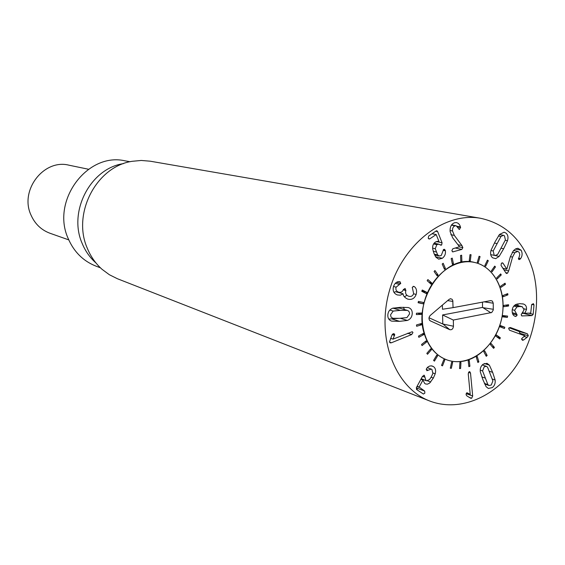 <?xml version="1.0" encoding="UTF-8"?>
<svg xmlns="http://www.w3.org/2000/svg" width="565" height="565" viewBox="0 0 565 565"><rect width="100%" height="100%" fill="white"/><g stroke="black" fill="none" stroke-linecap="round" stroke-linejoin="round"><path stroke-width="0.85" d="M421.539 344.495L426.067 340.893L426.582 341.98L422.055 345.589L421.539 344.495M426.582 341.98L425.24 341.55M426.822 353.365L430.742 348.817L431.441 349.721L427.521 354.262L426.822 353.365M431.441 349.721L430.297 349.339M433.581 360.435L436.752 355.152L437.607 355.83L434.436 361.113L433.581 360.435M437.607 355.83L436.554 355.477M441.526 365.428L443.822 359.644L444.789 360.075L442.487 365.859L441.526 365.428M444.789 360.075L443.786 359.736M450.305 368.168L451.647 362.123L452.685 362.292L451.336 368.331L450.305 368.168M451.336 368.331L450.34 367.992M459.543 368.571L459.889 362.518L460.955 362.419L460.609 368.465L459.543 368.571M460.609 368.465L459.571 368.112M468.858 366.643L468.216 360.837L469.268 360.47L469.911 366.275L468.858 366.643M469.911 366.275L468.773 365.894M477.877 362.49L476.281 357.158L477.277 356.557L478.873 361.89L477.877 362.49M478.873 361.89L477.566 361.459M486.246 356.31L483.774 351.663L484.671 350.837L487.143 355.491L486.246 356.31M487.143 355.491L485.533 354.982M493.633 348.365L490.392 344.572L491.162 343.569L494.403 347.362L493.633 348.365M494.403 347.362L492.2 346.684M499.764 338.972L495.893 336.182L496.501 335.031L500.371 337.828L499.764 338.972M500.371 337.828L496.649 336.726M504.404 328.505L500.053 326.824L500.484 325.581L504.827 327.262L504.404 328.505M504.827 327.262L500.343 325.991M507.377 317.368L502.723 316.866L502.956 315.574L507.603 316.082L507.377 317.368L502.857 316.139M508.564 306.004L503.796 306.703L503.818 305.411L508.585 304.719L508.564 306.004L505.385 305.178M507.921 294.852L503.224 296.724L503.034 295.481L507.73 293.616L507.921 294.852L505.887 294.351M505.456 284.343L501.021 287.324L500.625 286.187L505.068 283.206L505.456 284.343L503.916 283.976M501.261 274.901L497.264 278.891L496.677 277.902L500.675 273.912L501.261 274.901L499.976 274.611M495.47 266.913L492.094 271.758L491.338 270.953L494.721 266.115L495.47 266.913L494.34 266.666M488.315 260.719L485.695 266.228L484.805 265.649L487.425 260.14L488.315 260.719L487.263 260.493M480.073 256.588L478.329 262.548L477.333 262.224L479.078 256.263L480.073 256.588L479.042 256.369M470.285 260.889L469.225 260.832L469.995 254.66L471.055 254.723L470.285 260.889L469.247 260.663M461.88 261.348L460.8 261.56L460.56 255.437L461.64 255.225L461.88 261.348L460.786 261.101M453.483 263.926L452.431 264.406L451.16 258.586L452.212 258.113L453.483 263.926L452.261 263.65M445.439 268.537L444.457 269.265L442.204 264.01L443.193 263.283L445.439 268.537L443.998 268.198M438.108 275.007L437.239 275.946L434.09 271.483L434.958 270.536L438.108 275.007L436.251 274.548M431.808 283.051L431.088 284.174L427.168 280.699L427.889 279.576L431.808 283.051L429.019 282.338M426.815 292.345L426.285 293.602L421.765 291.272L422.295 290.014L426.815 292.345L421.871 291.017M418.432 301.392L423.369 302.473L423.044 303.808L418.107 302.727L418.432 301.392M423.044 303.808L418.178 302.43M416.469 313.215L421.603 313.003L421.504 314.352L416.37 314.571L416.469 313.215M421.504 314.352L417.521 313.172M416.49 324.96L421.603 323.463L421.73 324.769L416.617 326.273L416.49 324.96M421.73 324.769L419.491 324.084M418.481 336.111L423.362 333.406L423.708 334.614L418.834 337.319L418.481 336.111M423.708 334.614L422.104 334.106M500.957 236.46L493.196 250.973L494.156 255.083L495.11 255.542L497.673 254.391L505.407 239.906L504.46 235.796L503.45 235.315L500.957 236.46L498.379 235.972M493.196 250.973L490.971 250.514M499.149 256.376L495.71 258.65L492.68 257.838C490.639 256.199 490.095 253.65 491.056 250.189L494.947 242.053L499.474 234.454L504.135 232.208L505.929 233.055C507.942 234.715 508.472 237.258 507.518 240.697L503.669 248.762L499.149 256.376L495.364 255.578M507.518 240.697L505.301 240.273M508.648 270.91L507.617 273.072L506.586 273.517L506.021 273.093L501.042 265.409L501.388 263.318L502.49 262.824L503.041 263.255L506.854 269.152L510.308 256.814L513.465 250.634L515.676 248.868L517.886 248.247L521.142 250.21C522.583 253.247 522.392 256.065 520.563 258.657L519.129 259.603L518.578 259.173L519.751 254.766L519.221 252.421L517.801 251.347L514.835 252.732L512.568 257.096L508.648 270.91L503.924 269.858M520.217 259.13L518.423 258.756M520.563 258.657L518.444 258.219M521.142 250.21L515.337 249.059M506.854 269.152L502.899 268.276M526.524 309.422L524.8 313.3L530.719 313.081L531.609 304.966L533.275 303.603L534.003 304.881L533.176 314.331L531.933 315.595L521.883 315.92L521.163 314.684L524.08 309.874L522.314 306.76L519.701 306.513L516.982 306.894L514.595 310.319L517.187 315.072L515.873 316.478L515.329 316.393C513.119 315.68 512.059 313.681 512.165 310.411C512.469 307.367 513.896 305.319 516.431 304.253L519.948 303.666L523.529 304.041C525.733 304.832 526.735 306.626 526.524 309.422L524.052 308.787M517.187 315.072L512.625 313.858M516.389 313.829L512.286 312.735M516.982 306.894L513.839 306.082M521.813 313.469L524.313 313.172M524.8 313.3L522.674 312.742M524.807 313.25L522.724 312.699M518.19 305.679L517.646 303.899M527.435 333.816L528.324 335.744L527.074 337.326L523.663 339.968L522.434 340.307L521.672 338.626L524.786 335.815L509.489 330.193L508.641 328.378L510.294 327.495L527.435 333.816L519.143 331.471L509.03 327.742M519.751 333.964L520.033 333.378L519.143 331.471M391.411 342.771L390.203 342.877L389.483 341.959L391.99 335.017L393.12 333.781L394.059 333.717L394.716 334.537L393.042 339.148L412.266 331.712L412.951 332.559L411.687 334.544L391.411 342.771L389.525 342.136M393.042 339.148L390.549 338.315M393.035 339.099L390.57 338.273M394.589 335.426L392.188 334.635M394.716 334.537L392.852 333.922M411.687 334.544L407.648 333.237M433.447 366.6C435.495 368.09 436.088 370.485 435.22 373.79L433.355 378.041L429.64 383.091L427.43 384.165L425.622 383.988L424.718 383.515L422.938 380.083L419.145 387.06L424.682 391.086L424.859 393.134L423.369 394.031L416.539 389.476L416.412 387.555L422.549 376.269L424.315 375.344L425.996 380.52L426.54 380.803L429.492 379.624L431.399 376.7L432.896 373.437L431.914 369.418L431.286 369.093L426.85 370.704L426.483 368.571L427.952 366.968L429.88 365.972L431.928 365.922L433.447 366.6L431.208 365.816M428.122 370.16L426.194 369.475M417.245 389.949L416.963 388.134L416.334 387.71M422.938 380.083L420.89 379.32M422.309 379.85L422.747 379.398M435.22 373.79L433.009 372.992M427.811 367.857L427.719 367.158M472.686 396.009L471.655 398.261L470.666 398.226L466.782 395.832L466.047 394.61L466.965 392.732L470.214 394.363L468.244 373.769L469.211 371.664L469.734 371.65L470.504 373.027L472.686 396.009L466.16 393.607M470.172 394.377L466.506 393.035M470.504 373.027L468.484 372.335M487.906 384.624L489.071 385.521L491.275 385.019L492.892 380.923L487.595 367.236L486.373 366.304L484.205 366.805L482.574 370.923L487.906 384.624L484.403 383.395M482.574 370.923L480.229 370.132M489.396 365.174L492.638 372.349L495.124 379.998C495.505 383.296 494.552 385.831 492.277 387.597L488.358 388.459L486.105 386.686L482.856 379.567L480.314 371.841C479.925 368.507 480.886 365.958 483.195 364.192L487.023 363.323L489.396 365.174L484.339 363.514M495.124 379.998L492.44 379.08M482.694 365.089L482.538 364.729M461.93 245.549L462.855 247.604L461.873 249.412L452.692 251.905L451.88 250.627L452.862 248.734L459.522 246.771L452.692 237.837L450.136 231.671C449.797 226.982 451.301 223.994 454.641 222.702L456.64 222.589L458.498 223.5L459.818 225.216L460.602 227.511L459.267 229.418L456.188 225.774L455.051 225.838C453.165 226.544 452.325 228.253 452.53 230.986L454.309 235.386L461.93 245.549L457.961 244.73M455.051 225.838L451.414 225.16M460.602 227.511L457.77 226.982M460.475 226.911L457.219 226.304M452.297 225.054L452.035 224.34M461.873 249.412L455.341 248.035M445.389 250.796C445.799 253.84 444.775 256.341 442.324 258.29L438.694 259.166L435.954 257.237L433.991 253.494L432.712 249.038C432.331 245.916 433.235 243.586 435.41 242.039L438.235 241.312L439.047 241.601L436.18 234.531L429.845 238.826L429.075 239.03L428.214 238.148L428.722 236.008L436.173 230.923L436.844 230.746L437.656 231.608L442.07 242.781L441.639 245.026L440.877 245.196L438.723 244.165L436.809 244.645L435.262 248.727L437.67 254.907L439.21 255.98L441.223 255.514L443.624 249.469L444.415 249.285L445.389 250.796L443.094 250.302M437.67 254.907L434.259 254.144M435.262 248.727L432.628 248.155M439.005 241.629L437.296 241.276M442.324 258.29L435.622 256.785M435.099 255.917L435.777 255.211M414.477 286.716C416.504 288.383 417.062 290.968 416.144 294.478C414.576 298.482 411.843 300.043 407.937 299.153L407.527 299.026C404.625 297.593 403.149 295.855 403.106 293.807L400.274 295.191L397.336 294.951C393.699 293.489 392.442 290.622 393.551 286.356C394.893 283.093 396.792 281.504 399.257 281.589L399.985 281.702L400.747 283.439L396.107 287.175C395.458 289.577 396.227 291.215 398.417 292.084L398.735 292.183C401.002 292.691 402.534 291.822 403.354 289.584L405.119 288.461L405.84 290.53C405.098 293.256 405.981 295.135 408.488 296.166L408.876 296.286C411.136 296.865 412.733 295.975 413.651 293.616L412.259 287.31L413.778 286.384L414.477 286.716L413.185 286.37M408.488 296.166L408.876 296.286M405.84 290.53L403.262 289.831M398.678 292.578L398.346 292.077M396.107 287.175L393.515 286.469M403.043 293.786L395.345 291.653L394.102 292.515M416.144 294.478L413.594 293.779M404.399 296.858L406.39 295.594M393.184 311.068L390.563 314.776L391.015 317.007L392.795 318.3L399.815 318.314L406.955 317.594L409.547 313.914L409.364 312.247L408.552 311.033L407.323 310.397L400.359 310.369L393.184 311.068L389.843 310.065M407.167 310.362L399.617 308.123L393.191 308.066M407.351 320.447L399.603 321.344L391.743 321.146C388.974 320.249 387.675 318.166 387.837 314.903C388.127 311.562 389.772 309.33 392.788 308.186L400.564 307.332L408.248 307.53C411.073 308.412 412.394 310.496 412.224 313.787C411.934 317.085 410.31 319.303 407.351 320.447L400.331 318.286M388.798 319.077L398.593 318.37M404.413 309.535L403.466 307.233M532.724 269.922C542.139 302.642 533.946 343.273 512.455 371.184C490.964 399.045 457.516 411.786 429.668 400.981C395.189 388.014 375.93 338.336 389.278 291.25C402.238 244.059 444.436 211.529 480.645 218.295C506.374 223.952 523.734 241.163 532.724 269.922M424.774 335.285C411.906 300.637 444.584 253.742 474.649 262.471C496.247 267.125 508.345 295.792 500.738 322.354C493.492 349.022 468.293 367.285 447.409 360.075C436.71 356.218 429.16 347.948 424.774 335.285M100.45 267.831L95.711 266.016C83.119 260.974 73.951 251.828 68.21 238.578C50.808 200.971 87.342 151.95 125.063 160.841L130.056 161.738M95.739 262.767C89.863 257.527 85.343 251.1 82.193 243.48C67.934 211.649 90.527 168.349 123.403 163.638M480.645 218.295L150.191 161.195L141.25 160.453L132.203 161.3C96.488 166.393 71.826 213.669 87.342 248.346C90.767 256.644 95.676 263.636 102.06 269.321L109.363 274.724L117.4 278.729L429.668 400.981M493.238 303.2L493.287 309.987L491.734 312.494L453.328 320.044L453.462 326.224C453.102 328.908 451.866 330.059 449.761 329.678L430.127 320.779C428.56 319.183 428.609 317.396 430.262 315.425L449.09 299.379L450.651 298.744L452.064 299.302L452.784 300.509L453.059 307.643L490.724 300.608L492.419 301.117L493.238 303.2L484.198 301.83M453.059 307.643L442.459 309.239L442.36 305.114M430.403 320.927L429.513 320.186M453.462 326.224L442.798 324.013L442.593 314.952L482.552 307.402L482.461 302.155M429.012 317.763L442.798 324.013M453.328 320.044L442.593 314.952M490.921 312.819L482.552 307.402M493.337 309.302L483.273 307.727M464.345 360.979C458.512 362.186 452.869 361.89 447.409 360.075C428.079 353.803 417.245 326.669 424.52 301.089C431.54 275.43 454.86 257.831 474.649 262.471C493.224 266.553 505.343 288.433 502.744 311.908C500.286 335.391 483.591 356.953 464.345 360.979M68.768 239.885L50.002 233.26C41.266 230.004 34.917 223.917 30.969 214.982C19.358 190.313 43.865 158.638 69.001 165.199L88.486 169.246M496.847 243.508L494.424 243.035M503.669 248.762L501.268 248.282M507.617 273.072L505.732 272.648M512.568 257.096L510.357 256.637M514.835 252.732L512.236 252.202M503.041 263.255L501.784 262.986M515.873 316.478L514.779 316.181M514.595 310.319L512.25 309.705M519.701 306.513L514.708 305.227M522.378 315.962L521.516 315.736M531.933 315.595L523.607 313.398M533.176 314.331L528.685 313.158M534.003 304.881L531.771 304.323M523.529 304.041L522.639 303.815M523.663 339.968L521.608 339.374M527.074 337.326L524.03 336.45M528.324 335.744L520.033 333.378M425.996 380.52L421.2 378.748M424.788 377.173L422.507 376.339M424.315 375.344L423.87 375.181M424.682 391.086L416.963 388.134M419.152 387.364L416.97 386.531M419.145 387.06L417.104 386.291M430.728 382.032L427.641 380.895M433.355 378.041L431.109 377.222M471.655 398.261L469.112 397.315M484.982 377.999L481.846 376.919M492.638 372.349L489.502 371.297M462.855 247.604L459.409 246.891M454.309 235.386L450.849 234.701M452.53 230.986L450.065 230.513M459.599 229.397L458.95 229.277M453.186 251.87L452.304 251.686M445.22 250.104L443.363 249.709M436.215 251.962L433.214 251.305M436.809 244.645L433.581 243.96M441.639 245.026L439.845 244.652M442.07 242.781L436.258 241.573M437.656 231.608L435.728 231.226M429.845 238.826L428.411 238.529M436.081 234.56L432.027 233.748M405.917 290.29L403.346 289.591M399.377 284.407L395.295 283.312M400.747 283.439L396.566 282.323M400.359 310.369L392.901 308.151M399.603 321.344L391.955 318.964M452.925 301.428L447.65 300.608M449.761 329.678L443.518 324.508M499.389 234.56L503.45 235.315M490.724 254.624L495.11 255.542M517.801 251.347L513.585 250.507M521.975 306.654L515.16 304.902M431.286 369.093L427.204 367.645M426.54 380.803L421.165 378.811M484.65 383.974L489.071 385.521M482.305 364.955L486.373 366.304M456.188 225.774L451.576 224.919M439.21 255.98L434.619 254.949M438.723 244.165L434.125 243.197M436.18 234.531L432.084 233.712M399.617 308.123L407.323 310.397M490.448 300.665L491.063 300.58M450.1 298.829L450.651 298.744M429.697 320.412L430.127 320.779"/></g></svg>
